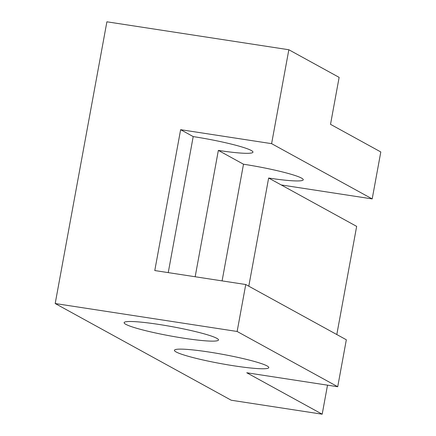 <?xml version="1.0" encoding="UTF-8"?>
<svg xmlns="http://www.w3.org/2000/svg" width="436" height="436" viewBox="0 0 436 436"><rect width="100%" height="100%" fill="white"/><g stroke="black" fill="none" stroke-linecap="round" stroke-linejoin="round"><path stroke-width="0.65" d="M168.242 272.614L193.208 136.588L180.635 129.683L154.78 270.549L245.751 284.523L346.337 339.775L337.72 386.732L237.135 331.474L245.751 284.523M222.088 280.888L243.501 164.219L218.354 150.404L195.165 276.751M183.883 338.222A47.971 4.72 10.4 0 1 124.124 322.656A47.971 4.72 10.4 0 1 158.737 324.411A47.971 4.72 10.4 0 1 218.49 339.976A47.971 4.72 10.4 0 1 183.883 338.222M336.81 334.543L356.659 226.382L268.647 178.03L248.793 286.196M234.176 365.853A47.971 4.72 10.4 0 1 174.416 350.282A47.971 4.72 10.4 0 1 209.029 352.037A47.971 4.72 10.4 0 1 268.783 367.603A47.971 4.72 10.4 0 1 234.176 365.853M281.22 184.94L372.191 198.914L380.808 151.957L330.515 124.331L339.132 77.374L288.839 49.748L106.896 21.8L55.192 303.527L231.216 400.226L322.188 414.2L246.749 372.758L337.72 386.732M268.647 178.03A47.971 4.72 -169.6 0 0 303.254 179.785A47.971 4.72 -169.6 0 0 243.501 164.219M372.191 198.914L271.606 143.657L288.839 49.748M218.354 150.404A47.971 4.72 -169.6 0 0 252.962 152.159A47.971 4.72 -169.6 0 0 193.208 136.588M180.635 129.683L271.606 143.657M237.135 331.474L55.192 303.527M327.518 385.162L322.188 414.2"/></g></svg>

